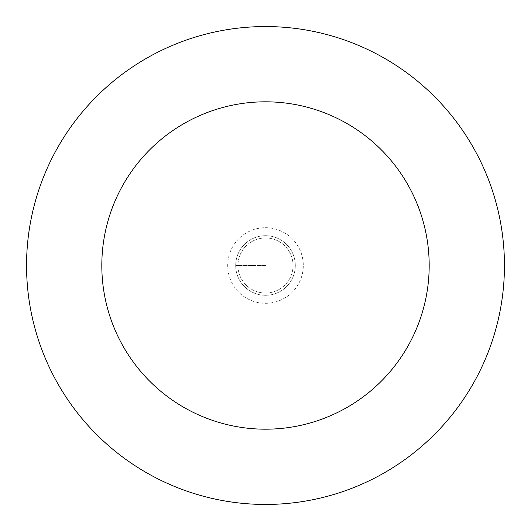 <?xml version="1.0" encoding="UTF-8"?>
<svg xmlns="http://www.w3.org/2000/svg" width="531" height="531" viewBox="0 0 531 531"><rect width="100%" height="100%" fill="white"/><g stroke="black" fill="none" stroke-linecap="round" stroke-linejoin="round"><path stroke-width="0.4" stroke-dasharray="2.65 1.99" d="M265.5 295.302A29.802 29.802 0 0 0 295.302 265.5A29.802 29.802 0 0 0 265.5 235.698A29.802 29.802 0 0 1 295.302 265.5A29.802 29.802 0 0 1 265.5 295.302A29.802 29.802 0 0 1 235.698 265.5A29.802 29.802 0 0 1 265.5 235.698A29.802 29.802 0 0 0 235.698 265.5A29.802 29.802 0 0 0 265.5 295.302A29.802 29.802 0 0 0 295.302 265.5A29.802 29.802 0 0 0 265.5 235.698A29.802 29.802 0 0 0 235.698 265.5A29.802 29.802 0 0 0 265.5 295.302M265.5 293.046A27.546 27.546 0 0 0 293.046 265.5A27.546 27.546 0 0 0 265.5 237.954A27.546 27.546 0 0 0 237.954 265.5A27.546 27.546 0 0 0 265.5 293.046A27.546 27.546 0 0 1 237.954 265.5A27.546 27.546 0 0 1 265.5 237.954A27.546 27.546 0 0 1 293.046 265.5A27.546 27.546 0 0 1 265.5 293.046A27.546 27.546 0 0 1 237.954 265.5A27.546 27.546 0 0 1 265.5 237.954A27.546 27.546 0 0 1 293.046 265.5A27.546 27.546 0 0 1 265.5 293.046M265.5 26.55A238.95 238.95 0 0 0 26.55 265.5A238.95 238.95 0 0 0 265.5 504.45A238.95 238.95 0 0 0 504.45 265.5A238.95 238.95 0 0 0 265.5 26.55M265.5 265.5L235.698 265.5L265.5 265.5M265.5 303.301A37.801 37.801 0 0 0 303.301 265.5A37.801 37.801 0 0 0 265.5 227.699A37.801 37.801 0 0 0 227.699 265.5A37.801 37.801 0 0 0 265.5 303.301"/><path stroke-width="0.8" d="M265.5 26.55A238.95 238.95 0 0 1 504.45 265.5A238.95 238.95 0 0 1 265.5 504.45A238.95 238.95 0 0 1 26.55 265.5A238.95 238.95 0 0 1 265.5 26.55M265.5 429.187A163.687 163.687 0 0 1 101.813 265.5A163.687 163.687 0 0 1 265.5 101.813A163.687 163.687 0 0 1 429.187 265.5A163.687 163.687 0 0 1 265.5 429.187"/></g></svg>
